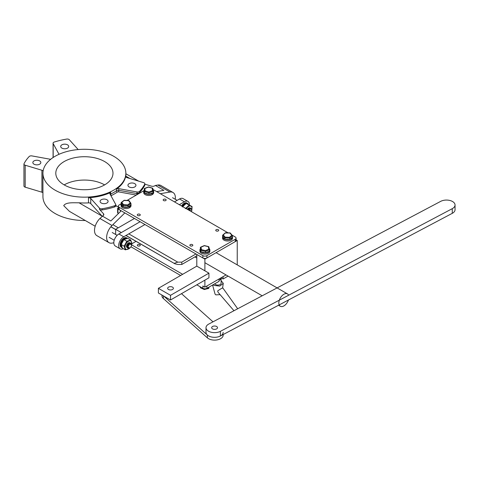 <?xml version="1.0" encoding="UTF-8"?>
<svg xmlns="http://www.w3.org/2000/svg" width="479" height="479" viewBox="0 0 479 479"><rect width="100%" height="100%" fill="white"/><g stroke="black" fill="none" stroke-linecap="round" stroke-linejoin="round"><path stroke-width="0.72" d="M110.894 226.735L115.643 229.471M126.019 235.464L174.889 263.791L177.745 264.474L181.792 264.474L196.803 255.804M128.785 233.872L177.745 262.139L174.248 263.306M177.745 262.139L181.792 262.139L195.941 253.972M181.792 262.139L181.792 264.474M145.167 193.462A4.976 2.874 0 0 0 152.172 193.486L152.172 194.654A4.976 2.874 0 0 1 145.167 194.63A4.976 2.874 0 0 1 143.712 192.6L143.712 191.432A4.976 2.874 0 0 0 145.167 193.462M144.269 190.115A4.976 2.874 0 0 0 143.712 191.432M152.172 194.612L152.202 194.63A4.976 2.874 0 0 0 153.663 192.6L153.663 191.432A4.976 2.874 0 0 0 152.981 189.983M151.783 193.223L152.202 193.462A4.976 2.874 0 0 0 153.663 191.432M152.172 193.486L151.741 193.241M152.202 193.462L152.202 194.63M122.522 206.539A4.976 2.874 0 0 0 129.528 206.557L129.528 207.724A4.976 2.874 0 0 1 122.522 207.706A4.976 2.874 0 0 1 121.067 205.677L121.067 204.509A4.976 2.874 0 0 0 122.522 206.539M121.127 204.066A4.976 2.874 0 0 0 121.067 204.509M129.528 207.682L129.558 207.706A4.976 2.874 0 0 0 131.018 205.677L131.018 204.509A4.976 2.874 0 0 0 130.959 204.066M129.108 206.275L129.558 206.539A4.976 2.874 0 0 0 131.018 204.509M129.528 206.557L129.079 206.299M129.558 206.539L129.558 207.706M130.306 202.934L128.617 200.659L124.097 200.479L121.78 202.342L123.468 204.623L127.731 204.916L130.306 202.934L130.959 203.449L127.989 205.736L127.731 204.916M123.073 206.796L127.989 207.138L127.989 205.736L123.073 205.395L121.127 202.767L121.78 202.342L121.127 202.767L121.127 204.168L123.073 206.796L123.468 204.623M128.617 200.659L129.013 200.821L128.617 200.659M128.965 200.629L130.875 203.216L130.959 204.85L127.989 207.138M152.28 188.211L148.454 187.091L144.269 188.738L144.856 188.445L145.095 190.917L148.921 192.037L152.514 190.684L152.28 188.211L152.831 188.469L153.1 191.253M144.538 192.995L148.957 194.288L148.957 192.887L144.538 191.594L144.269 188.738L144.538 192.995L144.538 191.594L145.095 190.917M148.957 194.288L153.106 192.726L153.106 191.325L148.957 192.887L148.921 192.037M152.514 190.684L153.106 191.325L152.831 188.433M116.463 189.091A41.457 23.938 0 0 0 125.648 176.29A2.287 1.323 0 0 0 125.636 176.422A2.287 1.323 0 0 0 126.306 177.356A2.287 1.323 0 0 0 126.869 177.595L143.604 182.625A2.287 1.323 0 0 1 144.838 183.792A2.287 1.323 0 0 1 144.742 184.17A62.905 36.32 0 0 1 139.611 191.319A2.287 1.323 180 0 1 136.916 191.947L118.924 188.672A2.287 1.323 0 0 0 116.463 189.091L116.463 190.726A2.287 1.323 180 0 1 118.924 190.307L136.916 193.582L136.695 194.851M69.443 211.371L63.719 205.647C66.048 202.036 73.359 202.874 78.999 202.791L102.021 216.083L90.747 203.581A2.287 1.323 0 0 0 88.495 202.88A41.457 23.938 180 0 1 78.999 202.791M110.667 192.438A41.457 23.938 180 0 1 88.495 197.743A2.287 1.323 180 0 1 90.747 198.45L99.458 208.108A2.287 1.323 180 0 0 99.872 208.437A2.287 1.323 180 0 0 102.135 208.766A62.905 36.32 180 0 0 114.523 205.802A2.287 1.323 0 0 0 115.714 204.647A2.287 1.323 0 0 0 115.607 204.246L109.936 193.857A2.287 1.323 180 0 1 109.829 193.462A2.287 1.323 180 0 1 110.667 192.438L110.667 194.073A41.457 23.938 0 0 0 116.463 190.726A1.144 0.724 54.8 0 0 117.349 192.079A42.601 24.597 180 0 1 111.391 195.522A1.144 0.659 0 0 0 111.02 195.845M85.262 220.502A41.457 23.938 180 0 1 55.079 213.496A41.457 23.938 180 0 1 42.936 196.57L42.936 173.224A41.457 23.938 180 0 1 68.527 151.113A41.457 23.938 180 0 1 113.709 156.298A41.457 23.938 180 0 1 125.851 173.224A41.457 23.938 180 0 1 100.261 195.336A41.457 23.938 180 0 1 55.079 190.151A41.457 23.938 180 0 1 42.936 173.224M115.714 204.647L115.714 205.814A2.287 1.323 0 0 1 114.523 206.97A62.905 36.32 180 0 1 102.135 209.934A2.287 1.323 180 0 1 99.872 209.598A2.287 1.323 180 0 1 99.458 209.275L99.458 208.108M64.174 184.894A28.59 16.508 180 0 1 55.798 173.224A28.59 16.508 180 0 1 73.449 157.974A28.59 16.508 180 0 1 104.614 161.549A28.59 16.508 180 0 1 112.984 173.224A28.59 16.508 180 0 1 95.333 188.475A28.59 16.508 180 0 1 64.174 184.894A28.59 16.508 180 0 1 104.614 184.894M23.95 164.052L23.95 186.002A2.287 1.323 0 0 0 24.621 186.936A2.287 1.323 0 0 0 25.183 187.169L41.918 192.199L41.918 170.255L25.183 165.225A2.287 1.323 0 0 1 24.621 164.986A2.287 1.323 0 0 1 23.95 164.052A2.287 1.323 0 0 1 24.046 163.68A62.905 36.32 0 0 1 29.177 156.531A2.287 1.323 180 0 1 31.871 155.903L49.864 159.178A2.287 1.323 0 0 0 50.75 159.232M118.331 206.569A2.862 1.653 180 0 1 116.313 206.084A2.862 1.653 180 0 1 115.714 205.581M39.673 160.92A4.006 2.311 0 0 0 35.314 160.417A4.006 2.311 0 0 0 32.841 162.555A4.006 2.311 0 0 0 34.015 164.189A4.006 2.311 0 0 0 38.374 164.686A4.006 2.311 0 0 0 40.847 162.555A4.006 2.311 0 0 0 39.673 160.92M67.527 144.838A4.006 2.311 0 0 0 63.168 144.335A4.006 2.311 0 0 0 60.695 146.472A4.006 2.311 0 0 0 61.869 148.107A4.006 2.311 0 0 0 66.228 148.61A4.006 2.311 0 0 0 68.701 146.472A4.006 2.311 0 0 0 67.527 144.838M134.773 183.661A4.006 2.311 0 0 0 130.408 183.158A4.006 2.311 0 0 0 127.941 185.295A4.006 2.311 0 0 0 129.114 186.93A4.006 2.311 0 0 0 133.473 187.433A4.006 2.311 0 0 0 135.946 185.295A4.006 2.311 0 0 0 134.773 183.661M106.919 199.743A4.006 2.311 0 0 0 102.554 199.24A4.006 2.311 0 0 0 100.087 201.378A4.006 2.311 0 0 0 101.261 203.012A4.006 2.311 0 0 0 105.62 203.509A4.006 2.311 0 0 0 108.092 201.378A4.006 2.311 0 0 0 106.919 199.743M144.838 183.792L144.838 184.96A2.287 1.323 0 0 1 144.742 185.337A62.905 36.32 0 0 1 139.611 192.486A2.287 1.323 180 0 1 136.916 193.115A2.862 1.653 180 0 1 138.491 193.821M99.907 218.49L112.038 225.495A11.436 6.604 120 0 0 109.002 242.661L96.872 235.656A11.436 6.604 120 0 1 99.907 218.49L103.003 215.706A2.862 1.653 0 0 0 103.841 214.538A2.862 1.653 0 0 0 103.518 213.778L99.458 209.275M144.838 184.158L151.4 186.133A2.862 1.653 0 0 0 154.741 185.834L155.388 185.463L163.878 190.367L156.657 191.6M118.331 207.79L117.954 208.012A1.144 0.659 0 0 0 117.618 208.473A1.144 0.659 0 0 0 117.954 208.94L124.827 212.91L112.038 225.495M117.618 208.473L117.618 212.676A1.144 0.659 0 0 0 117.954 213.143L118.499 213.46M120.379 211.604L120.714 210.904L120.379 210.341L120.379 211.604L110.847 220.981L102.356 216.083M175.272 199.276A11.436 6.604 120 0 0 173.003 192.504A11.436 6.604 120 0 0 169.973 192.049L160.297 193.702M109.002 242.661A11.436 6.604 120 0 0 112.038 243.116L113.822 242.811M173.003 192.504L160.872 185.499A11.436 6.604 120 0 0 157.842 185.044L155.388 185.463M78.203 149.556A2.287 1.323 180 0 1 78.041 149.4L69.323 139.736A2.287 1.323 180 0 0 66.653 139.084A62.905 36.32 180 0 0 54.265 142.041A2.287 1.323 0 0 0 53.073 143.203A2.287 1.323 0 0 0 53.175 143.598L58.851 153.987A2.287 1.323 180 0 1 58.953 154.322M43.092 171.135A2.287 1.323 0 0 0 41.918 170.255M42.936 192.815A2.287 1.323 0 0 0 41.918 192.199M121.301 232.584L115.643 229.321L134.443 218.46M115.643 234.476L115.643 229.321M123.319 248.679A7.149 4.125 -60 0 1 120.157 248.817A7.149 4.125 -60 0 1 119.061 243.087A7.149 4.125 -60 0 1 123.732 236.788L144.957 224.531M179.332 204.689L184.385 201.773A7.149 4.125 -60 0 1 187.96 201.419A7.149 4.125 -60 0 1 189.433 205.018M120.157 248.817L115.301 246.014A7.149 4.125 -60 0 1 114.206 240.284A7.149 4.125 -60 0 1 118.876 233.986L140.107 221.729M174.476 201.887L179.529 198.971A7.149 4.125 -60 0 1 183.104 198.617L187.96 201.419M136.036 241.356L131.881 243.757M122.223 247.787A5.431 3.137 -60 0 1 121.822 247.619A5.431 3.137 -60 0 1 121.001 243.23A5.431 3.137 -60 0 1 124.594 238.446A5.431 3.137 -60 0 1 127.252 238.207A5.431 3.137 -60 0 1 127.444 238.338M127.252 238.207L126.648 237.859A5.431 3.137 120 0 0 123.989 238.093A5.431 3.137 120 0 0 120.391 242.877A5.431 3.137 120 0 0 121.217 247.266L121.822 247.619M122.025 247.398A5.149 2.97 -60 0 1 121.427 243.194A5.149 2.97 -60 0 1 124.791 238.799A5.149 2.97 -60 0 1 126.947 238.41M182.176 206.329A5.431 3.137 -60 0 1 184.786 203.641A5.431 3.137 -60 0 1 187.505 203.371A5.431 3.137 -60 0 1 188.397 204.467M187.505 203.371L186.9 203.018A5.431 3.137 120 0 0 184.181 203.288A5.431 3.137 120 0 0 181.565 205.982M182.517 206.533A5.149 2.97 -60 0 1 184.99 203.988A5.149 2.97 -60 0 1 185.93 203.587M186.403 203.503A5.149 2.97 -60 0 1 188.211 204.377M186.355 208.748A4.754 2.748 -60 0 1 191.839 207.287A4.754 2.748 -60 0 1 191.822 209.676M191.828 209.748L192.067 206.539L189.151 205.114L185.361 208.664M182.421 206.97L186.211 203.419L192.067 206.539M189.696 208.102A2.431 1.401 120 0 0 189.642 208.072A2.431 1.401 120 0 0 189.085 207.964M189.061 207.964A2.431 1.401 120 0 0 188.522 208.137M187.379 209.335A2.718 1.569 -60 0 1 188.63 208.072A2.718 1.569 -60 0 1 189.51 207.814M189.54 207.814A2.718 1.569 -60 0 1 190.109 208.024A2.718 1.569 -60 0 1 190.331 208.275A2.718 1.569 -60 0 1 190.462 208.575A2.718 1.569 -60 0 1 190.492 208.676M189.151 205.114L186.211 203.419M129.432 248.212A4.754 2.748 -60 0 1 126.121 249.314A4.754 2.748 -60 0 1 125.887 243.961A4.754 2.748 -60 0 1 130.635 240.949A4.754 2.748 -60 0 1 131.563 244.529M131.581 244.715L131.911 243.655L130.695 239.991L126.815 241.266L124.151 246.2L125.366 249.864L129.246 248.589L129.683 248.074L127.552 246.691L128.36 244.524L129.821 243.242L130.851 243.254L129.827 243.248L128.366 244.524L127.588 246.541L128.115 246.529L129.54 243.973L131.581 244.799L182.655 274.311M125.366 249.864L122.426 248.164L121.211 244.506L123.875 239.572L127.755 238.297L130.695 239.991M128.971 242.793A2.431 1.401 120 0 0 128.276 242.973M126.983 247.457A2.718 1.569 -60 0 1 126.456 246.236A2.718 1.569 -60 0 1 128.378 242.913A2.718 1.569 -60 0 1 129.444 242.667A2.718 1.569 -60 0 1 129.671 242.739A2.718 1.569 -60 0 1 129.899 242.901A2.718 1.569 -60 0 1 130.102 243.158A2.718 1.569 -60 0 1 130.258 243.589M129.881 243.745A2.431 1.401 120 0 0 129.737 243.284A2.431 1.401 120 0 0 129.504 242.985A2.431 1.401 120 0 0 129.39 242.907A2.431 1.401 120 0 0 129.33 242.877M126.815 241.266L123.875 239.572M124.151 246.2L121.211 244.506M139.832 244.637A1.485 0.856 0 0 0 138.209 244.452A1.485 0.856 0 0 0 137.293 245.248A1.485 0.856 0 0 0 137.73 245.853A1.485 0.856 0 0 0 139.347 246.038A1.485 0.856 0 0 0 140.269 245.248A1.485 0.856 0 0 0 139.832 244.637M206.916 288.316L206.916 285.981L219.047 278.982L219.047 281.317L206.916 288.316A2.862 1.653 0 0 1 202.868 288.316L196.803 284.813M130.971 246.805L180.631 275.479M228.07 276.102L223.088 278.982L221.064 277.814M204.892 280.149L204.892 287.149L226.052 274.934L223.088 276.646L223.088 278.982M204.892 287.149L202.868 285.981A2.862 1.653 0 0 0 202.874 285.987M218.274 229.698A1.485 0.856 0 0 0 216.658 229.513A1.485 0.856 0 0 0 215.742 230.303A1.485 0.856 0 0 0 216.173 230.908A1.485 0.856 0 0 0 217.795 231.1A1.485 0.856 0 0 0 218.711 230.303A1.485 0.856 0 0 0 218.274 229.698M139.832 214.287A1.485 0.856 0 0 0 138.209 214.101A1.485 0.856 0 0 0 137.293 214.897A1.485 0.856 0 0 0 137.73 215.502A1.485 0.856 0 0 0 139.347 215.688A1.485 0.856 0 0 0 140.269 214.897A1.485 0.856 0 0 0 139.832 214.287M165.71 199.348A1.485 0.856 0 0 0 164.087 199.162A1.485 0.856 0 0 0 163.171 199.953A1.485 0.856 0 0 0 163.608 200.563A1.485 0.856 0 0 0 165.225 200.749A1.485 0.856 0 0 0 166.147 199.953A1.485 0.856 0 0 0 165.71 199.348M192.396 244.637A1.485 0.856 0 0 0 190.78 244.452A1.485 0.856 0 0 0 189.858 245.242A1.485 0.856 0 0 0 190.295 245.853A1.485 0.856 0 0 0 191.917 246.038A1.485 0.856 0 0 0 192.833 245.242A1.485 0.856 0 0 0 192.396 244.637M143.874 190.714L127.025 200.438M121.127 203.844L119.169 204.976A2.862 1.653 0 0 0 118.331 206.144A2.862 1.653 0 0 0 119.169 207.311L202.868 255.636A2.862 1.653 0 0 0 206.916 255.636L206.916 257.965L235.219 241.626A2.862 1.653 0 0 0 236.063 240.458L236.063 238.123A2.862 1.653 0 0 0 235.375 237.045L232.129 235.171M236.063 238.123A2.862 1.653 0 0 1 235.219 239.29L206.916 255.636M152.927 189.444L228.112 232.854M118.331 206.144L118.331 208.473A2.862 1.653 0 0 0 119.169 209.64L202.868 257.965A2.862 1.653 0 0 0 206.916 257.965M188.379 209.91L189.684 208.533L191.037 208.377L191.432 208.832M191.438 208.838L191.043 208.383L189.69 208.539L188.385 209.916M187.57 209.449L188.876 208.066L190.229 207.91L190.564 208.257M190.72 208.628L190.576 208.263L190.714 208.628M190.414 208.06L188.882 208.072L187.576 209.449M190.822 208.293L191.049 208.64L190.636 208.149L189.289 208.305L187.978 209.682L189.277 208.299L190.816 208.287M188.421 209.94L189.48 208.82L190.546 208.658M188.019 209.706L189.073 208.587L189.995 208.377M190.007 208.377L190.438 208.688M187.612 209.473L188.672 208.353L189.594 208.143L190.181 208.796M189.582 208.155L189.822 209.012M189.205 207.958L189.349 208.257M189.355 208.263L189.301 209.485M188.936 207.988L188.918 209.173M188.918 209.191L188.57 210.024M188.6 208.102L188.516 208.94M188.51 208.958L188.169 209.79M188.175 208.401L188.109 208.706M188.103 208.724L187.762 209.557M188.804 210.161L191.834 209.982M191.396 211.658A2.575 1.485 120 0 0 191.834 210.042A2.575 1.485 120 0 0 190.774 208.742A2.575 1.485 120 0 0 188.834 210.173M131.306 243.859L130.851 243.254M127.552 244.056L129.013 242.775L130.222 242.931L129.019 242.781L127.558 244.056L126.767 246.074L127.39 247.859L126.761 246.068L127.552 244.056M130.635 243.164L129.426 243.015L127.959 244.29L129.414 243.009L130.629 243.164M128.103 248.206L127.54 247.888L127.163 246.302L127.953 244.29L127.169 246.308L127.546 247.894L128.109 248.212M127.689 246.535L128.354 244.619L129.558 243.554L130.396 243.554M127.594 247.35L127.306 246.062L127.953 244.386L129.156 243.32L130.264 243.583M127.6 247.398L126.899 245.829L127.546 244.152L129.402 243.015M129.414 243.021L129.791 243.254M129.797 243.26L129.995 243.685M127.57 247.206L127.192 247.164M127.186 247.158L126.779 246.883M126.773 246.877L126.48 245.919M129.067 242.799L129.635 243.901M127.546 246.901L127.163 246.972M127.157 246.972L126.713 246.901M128.989 242.793L129.162 243.128M129.162 243.14L129.108 244.38M128.246 245.895L127.594 246.446M127.576 246.457L126.612 246.739M128.761 242.907L128.731 244.051M128.725 244.068L127.18 246.218M127.175 246.224L126.743 246.428M128.408 242.913L128.324 243.817M128.324 243.835L127.348 245.517M127.336 245.529L126.779 245.984M126.767 245.99L126.462 246.146M128.001 243.176L127.923 243.583M127.917 243.601L126.947 245.284M126.935 245.296L126.516 245.655M127.33 243.877L126.827 244.721M127.588 246.541L128.115 246.529M127.971 246.583A2.575 1.485 120 0 0 129.761 248.032A2.575 1.485 120 0 0 131.581 244.877A2.575 1.485 120 0 0 129.54 243.973M127.552 246.691A2.862 1.653 -60 0 1 127.6 246.386M232.483 236.644A4.976 2.874 180 0 1 232.513 236.955L232.513 238.123A4.976 2.874 180 0 1 229.441 240.775A4.976 2.874 180 0 1 224.016 240.159A4.976 2.874 180 0 1 222.561 238.123L222.561 236.955A4.976 2.874 180 0 1 222.591 236.644M232.513 236.955A4.976 2.874 180 0 1 229.441 239.614A4.976 2.874 180 0 1 224.016 238.991A4.976 2.874 180 0 1 222.561 236.955M231.824 235.225L229.884 233.016L225.298 233.004L223.25 234.955L225.19 237.165L229.477 237.303L231.824 235.225L232.483 235.716L229.776 238.105L229.477 237.303M224.831 239.35L229.776 239.506L229.776 238.105L224.831 237.949L222.591 235.399L223.25 234.955L222.591 235.399L222.591 236.8L224.831 239.35L225.19 237.165M229.884 233.016L230.243 233.165L229.884 233.016M230.189 232.962L232.381 235.458L232.483 237.111L229.776 239.506M208.329 246.679L204.377 245.703L200.336 247.505L200.946 247.188L201.461 249.649L205.407 250.625L208.838 249.134L208.329 246.679L208.856 246.913L209.413 249.589M200.929 251.744L205.485 252.87L205.485 251.469L200.929 250.343L200.336 247.505L200.929 251.744L200.929 250.343L201.461 249.649M205.485 252.87L209.449 251.152L209.449 249.751L205.485 251.469L205.407 250.625M208.838 249.134L209.449 249.751L208.85 246.841M209.215 248.613A4.976 2.874 180 0 1 209.868 250.032L209.868 251.2A4.976 2.874 180 0 1 206.796 253.852A4.976 2.874 180 0 1 201.378 253.229A4.976 2.874 180 0 1 199.917 251.2L199.917 250.032A4.976 2.874 180 0 1 200.336 248.876M209.868 250.032A4.976 2.874 180 0 1 206.796 252.684A4.976 2.874 180 0 1 201.378 252.062A4.976 2.874 180 0 1 199.917 250.032M208.82 287.22L208.82 288.19L208.299 288.424L208.82 288.19L209.078 287.071L208.814 288.274M204.246 288.759L204.329 289.376L208.82 288.19M200.318 286.843L200.318 287.544L200.929 287.867M288.609 295.256A7.149 4.125 120 0 0 287.466 293.884A7.149 4.125 120 0 0 283.891 294.238A7.149 4.125 120 0 0 279.221 300.537A7.149 4.125 120 0 0 280.317 306.267A7.149 4.125 120 0 0 283.891 305.913A7.149 4.125 120 0 0 288.436 300.016M168.5 289.484A2.862 1.653 180 0 1 167.662 288.316A2.862 1.653 180 0 1 169.428 286.795A2.862 1.653 180 0 1 172.542 287.149A2.862 1.653 180 0 1 173.38 288.316A2.862 1.653 180 0 1 171.614 289.843A2.862 1.653 180 0 1 168.5 289.484M208.934 277.814L208.934 273.144L170.524 295.321L170.524 299.992L208.934 277.814M170.524 299.992L158.393 292.986L158.393 288.316L170.524 295.321M208.934 273.144L196.803 266.138L158.393 288.316M237.243 264.887L237.243 240.458L204.892 259.133L196.803 254.469L196.803 266.138M237.243 240.458L236.063 239.775M204.892 259.133L204.892 270.809M161.944 295.04L161.944 295.788A8.58 4.952 0 0 0 163.315 298.477L207.377 337.857A8.58 4.952 0 0 0 217.011 339.916A8.58 4.952 0 0 0 223.16 335.168L223.16 334.546M163.812 296.118L207.377 335.055A8.58 4.952 0 0 0 217.011 337.114A8.58 4.952 0 0 0 223.16 332.366M212.999 321.822L181.487 293.663M216.556 328.941A2.916 1.682 0 0 0 217.502 327.696A2.916 1.682 0 0 0 215.76 326.157A2.916 1.682 0 0 0 212.616 326.456A2.916 1.682 0 0 0 211.67 327.696A2.916 1.682 0 0 0 213.412 329.241A2.916 1.682 0 0 0 216.556 328.941M440.68 201.366L208.79 324.049A8.58 4.952 0 0 0 206.006 327.696A8.58 4.952 0 0 0 211.131 332.228A8.58 4.952 0 0 0 220.382 331.348L452.266 208.67A8.58 4.952 0 0 0 455.05 205.018A8.58 4.952 0 0 0 449.925 200.485A8.58 4.952 0 0 0 440.68 201.366M206.006 327.696L206.006 332.366A8.58 4.952 0 0 0 211.131 336.899A8.58 4.952 0 0 0 220.382 336.019L452.266 213.341A8.58 4.952 0 0 0 455.05 209.688L455.05 205.018M222.454 288.178C224.022 286.909 219.538 289.514 217.658 290.963L218.053 292.262L233.962 310.727M220.13 294.669L215.813 294.86L215.065 294.106L212.586 285.047M221.118 280.688L223.262 283.323L219.801 286.107L213.999 285.406L213.113 284.736M214.73 283.808A3.287 1.898 0 0 0 215.514 284.526A3.287 1.898 0 0 0 219.095 284.933A3.287 1.898 0 0 0 221.118 283.185L221.118 278.515A3.287 1.898 0 0 0 220.939 277.886M219.047 280.275A3.287 1.898 0 0 0 221.118 278.515M112.864 224.681L118.271 227.8M88.495 202.88L88.495 197.743M136.916 191.947L136.916 193.582A2.862 1.653 180 0 1 138.078 193.989A2.862 1.653 180 0 1 138.138 194.025M115.714 204.814L116.451 206.162M110.212 194.366A2.287 1.323 180 0 1 110.667 194.073A1.144 0.593 64.7 0 0 111.391 195.522M136.287 195.091L118.576 191.869A1.144 0.659 0 0 0 117.349 192.079M118.576 191.869L118.924 188.672M103.518 215.305L103.518 213.778M117.954 213.143L117.954 208.94M157.842 185.044L169.973 192.049M90.747 203.581L90.747 198.45M53.175 157.471L53.175 143.598M58.851 154.37L58.851 153.987M25.183 187.169L25.183 165.225M129.965 178.523L125.851 176.152M139.611 192.486L139.611 191.319M144.742 185.337L144.742 184.17M114.523 206.97L114.523 205.802M102.135 209.934L102.135 208.766M179.529 198.971L184.385 201.773M118.876 233.986L123.732 236.788M202.868 285.981L202.868 288.316M235.219 239.29L235.219 241.626M202.868 255.636L202.868 257.965M119.169 207.311L119.169 209.64M200.318 287.544L204.246 289.286M207.377 335.055L207.377 337.857M163.315 295.83L163.315 298.477M452.266 208.67L452.266 213.341M220.382 331.348L220.382 336.019M110.835 226.812L115.643 229.585M125.923 235.524L174.889 263.791M124.157 200.258L121.283 202.473M128.845 200.569L124.205 200.246M152.621 188.181L148.43 186.954L144.478 188.445M125.851 176.979L125.851 173.224M53.073 157.543L53.073 143.203M138.7 181.146L125.851 173.733M95.195 226.238L69.395 211.341M172.536 197.695L177.134 200.354M112.224 232.501L117.145 235.339M109.158 237.339L114.218 240.254M225.364 232.794L222.729 235.117M230.094 232.914L225.423 232.77M208.646 246.631L204.329 245.571L200.545 247.206M208.616 288.472L204.276 289.508L200.521 287.843M280.317 306.267L278.55 305.243M262.187 295.8L204.892 262.72M196.803 258.049L194.863 256.93M287.466 293.884L216.083 252.673M223.262 283.323L222.639 287.687L237.686 308.757M220.118 278.359L220.118 279.874"/></g></svg>
